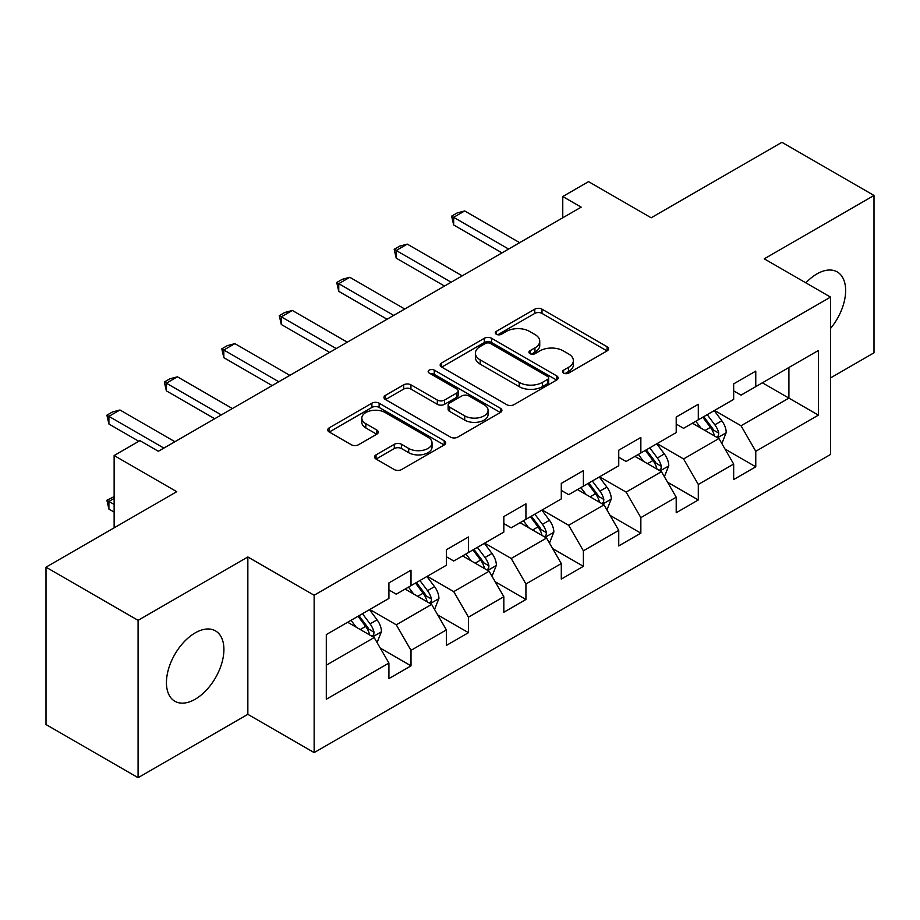 <?xml version="1.0" encoding="UTF-8"?>
<svg xmlns="http://www.w3.org/2000/svg" width="920" height="920" viewBox="0 0 920 920"><rect width="100%" height="100%" fill="white"/><g stroke="black" fill="none" stroke-linecap="round" stroke-linejoin="round"><path stroke-width="1.38" d="M563.603 373.083A3.576 2.07 0 0 0 568.663 373.083L607.073 350.911A5.117 2.955 0 0 0 608.58 348.818A5.117 2.955 0 0 0 607.073 346.736L542.006 309.166A5.117 2.955 0 0 0 534.773 309.166L496.363 331.338A3.576 2.07 0 0 0 495.305 332.798A3.576 2.07 0 0 0 496.363 334.259A3.576 2.07 0 0 0 501.423 334.259L506.391 331.395A16.364 9.441 0 0 1 529.529 331.395L534.957 334.523A16.364 9.441 0 0 1 539.741 341.205A16.364 9.441 0 0 1 534.957 347.886L529.977 350.75A3.576 2.07 0 0 0 528.931 352.21A3.576 2.07 0 0 0 529.977 353.671A3.576 2.07 0 0 0 535.037 353.671L540.017 350.808A16.364 9.441 0 0 1 563.155 350.808L568.572 353.935A16.364 9.441 0 0 1 573.367 360.617A16.364 9.441 0 0 1 568.572 367.298L563.603 370.162A3.576 2.07 0 0 0 562.557 371.622A3.576 2.07 0 0 0 563.603 373.083L563.603 370.162M195.178 699.234A40.629 23.46 120 0 0 221.72 663.435A40.629 23.46 120 0 0 215.487 630.879A40.629 23.46 120 0 0 195.178 632.891A40.629 23.46 120 0 0 168.624 668.69A40.629 23.46 120 0 0 174.857 701.247A40.629 23.46 120 0 0 195.178 699.234M830.541 328.44A40.629 23.46 120 0 0 837.223 271.917A40.629 23.46 120 0 0 816.914 273.93A40.629 23.46 120 0 0 805.862 282.865M376.05 454.859A5.117 2.955 0 0 0 374.555 456.941A5.117 2.955 0 0 0 376.05 459.034L394.312 469.568A5.117 2.955 0 0 0 401.546 469.568L444.21 444.947A5.117 2.955 0 0 0 445.705 442.853A5.117 2.955 0 0 0 444.21 440.772L379.132 403.19A5.117 2.955 0 0 0 371.898 403.19L329.233 427.823A5.117 2.955 0 0 0 327.738 429.916A5.117 2.955 0 0 0 329.233 431.997L351.291 444.728A5.117 2.955 0 0 0 358.524 444.728L376.774 434.194A5.117 2.955 0 0 0 378.281 432.101A5.117 2.955 0 0 0 376.774 430.019L365.838 423.706A13.673 7.9 0 0 1 361.836 418.117A13.673 7.9 0 0 1 370.277 410.826A13.673 7.9 0 0 1 385.181 412.539L428.03 437.276A13.673 7.9 0 0 1 432.032 442.853A13.673 7.9 0 0 1 423.591 450.144A13.673 7.9 0 0 1 408.687 448.442L401.546 444.314A5.117 2.955 0 0 0 394.312 444.314L376.05 454.859L376.05 459.034M830.541 377.913L874 352.82L874 195.465L781.919 142.301L651.164 217.787L588.547 181.642L562.764 196.523L581.175 207.161L158.343 451.283L139.921 440.645L114.137 455.538L114.137 527.838M138.08 620.333L138.08 777.699L247.848 714.334L247.848 556.968L138.08 620.333L46 567.18L176.755 491.682L114.137 455.538M247.848 556.968L314.145 595.24L830.541 297.103L830.541 454.468L314.145 752.606L314.145 595.24M874 195.465L764.244 258.83L830.541 297.103M506.747 404.662A5.117 2.955 0 0 0 513.981 404.662L556.646 380.029A5.117 2.955 0 0 0 558.141 377.936A5.117 2.955 0 0 0 556.646 375.854L491.567 338.284A5.117 2.955 0 0 0 484.334 338.284L441.68 362.905A5.117 2.955 0 0 0 440.174 364.998A5.117 2.955 0 0 0 441.68 367.08L506.747 404.662M430.629 373.865A3.576 2.07 0 0 1 434.263 374.359L434.263 370.116L500.422 408.308A5.117 2.955 0 0 1 501.917 410.4A5.117 2.955 0 0 1 500.422 412.482L457.769 437.115A5.117 2.955 0 0 1 450.535 437.115L385.457 399.544L385.457 395.37A5.117 2.955 0 0 0 383.962 397.452A5.117 2.955 0 0 0 385.457 399.544M385.457 395.37L403.719 384.824A5.117 2.955 0 0 1 410.941 384.824L437.334 400.062A5.117 2.955 0 0 0 444.567 400.062L456.676 393.07A5.117 2.955 0 0 0 458.171 390.988A5.117 2.955 0 0 0 456.676 388.895L429.203 373.037A3.576 2.07 0 0 1 428.156 371.577A3.576 2.07 0 0 1 430.364 369.667A3.576 2.07 0 0 1 434.263 370.116M138.08 777.699L46 724.534L46 567.18M380.259 648.094L411.01 665.85L411.01 650.325L446.372 629.912L446.372 645.438L468.475 632.672L468.475 617.147L503.826 596.735L503.826 612.26L525.929 599.495L525.929 583.981L561.292 563.558L561.292 579.082L583.395 566.329L583.395 550.804L618.746 530.391L618.746 545.916L640.849 533.151L640.849 517.626L676.211 497.214L676.211 512.739L698.303 499.974L698.303 484.46L733.665 464.036L733.665 479.561L755.769 466.808L755.769 451.283L818.386 415.127L818.386 350.485L788.911 367.494L788.911 398.118L818.386 415.127M411.01 665.85L388.918 678.603L388.918 663.078L326.301 699.234L326.301 634.581L388.918 598.437L388.918 582.912L411.01 570.159L411.01 585.672L446.372 565.259L446.372 549.734L468.475 536.981L468.475 552.506L503.826 532.093L503.826 516.568L525.929 503.803L525.929 519.328L561.292 498.916L561.292 483.391L583.395 470.637L583.395 486.151L618.746 465.738L618.746 450.213L640.849 437.46L640.849 452.985L676.211 432.572L676.211 417.047L698.303 404.282L698.303 419.808L733.665 399.395L733.665 383.87L755.769 371.116L755.769 386.63L818.386 350.485M405.122 589.076L431.641 604.394L396.278 624.806L369.759 609.488M388.918 589.927L396.278 594.182L411.01 585.672M396.278 624.806L411.01 650.325M431.641 604.394L446.372 629.912M462.576 555.91L489.095 571.216L453.744 591.629L427.213 576.322M446.372 556.761L453.744 561.004L468.475 552.506M453.744 591.629L468.475 617.147M489.095 571.216L503.826 596.735M520.041 522.732L546.56 538.039L511.198 558.463L484.679 543.145M503.826 523.583L511.198 527.838L525.929 519.328M511.198 558.463L525.929 583.981M546.56 538.039L561.292 563.558M577.495 489.555L604.014 504.873L568.652 525.285L542.133 509.967M561.292 490.406L568.652 494.661L583.395 486.151M568.652 525.285L583.395 550.804M604.014 504.873L618.746 530.391M634.949 456.389L661.48 471.695L626.117 492.108L599.598 476.801M618.746 457.24L626.117 461.483L640.849 452.985M626.117 492.108L640.849 517.626M661.48 471.695L676.211 497.214M692.415 423.211L718.934 438.518L683.571 458.942L657.053 443.624M676.211 424.062L683.571 428.317L698.303 419.808M683.571 458.942L698.303 484.46M718.934 438.518L733.665 464.036M762.393 382.812L788.911 398.118L741.037 425.764L714.518 410.447M733.665 390.885L741.037 395.14L755.769 386.63M741.037 425.764L755.769 451.283M247.848 714.334L314.145 752.606M562.764 196.523L562.764 217.787M326.301 665.206L374.175 637.56L347.656 622.254M374.175 637.56L388.918 663.078M725.018 449.052L755.769 466.808M667.552 482.218L698.303 499.974M610.098 515.395L640.849 533.151M552.632 548.573L583.395 566.329M495.178 581.739L525.929 599.495M437.713 614.917L468.475 632.672M565.029 373.589L568.572 371.542A16.364 9.441 0 0 0 573.367 364.872L573.367 360.617M539.741 341.205L539.741 345.46A16.364 9.441 0 0 1 534.957 352.13L531.415 354.177M607.016 350.945L542.006 313.409A5.117 2.955 0 0 0 534.773 313.409L497.789 334.765M556.577 380.063L491.567 342.527A5.117 2.955 0 0 0 484.334 342.527L441.738 367.126M547.607 379.397A3.576 2.07 0 0 0 548.653 377.936A3.576 2.07 0 0 0 547.607 376.475L490.486 343.493A3.576 2.07 0 0 0 485.426 343.493L480.182 346.529A16.364 9.441 0 0 0 475.387 353.199A16.364 9.441 0 0 0 480.182 359.881L519.225 382.421A16.364 9.441 0 0 0 542.363 382.421L547.607 379.397L547.607 383.651A3.576 2.07 0 0 0 548.653 382.191L548.653 377.936M475.387 353.199L475.387 357.454A16.364 9.441 0 0 0 480.182 364.136L480.182 359.881M547.607 383.651L542.363 386.676A16.364 9.441 0 0 1 519.225 386.676L480.182 364.136M385.526 399.579L403.719 389.079L403.719 384.824M458.171 390.988L458.171 395.243A5.117 2.955 0 0 1 456.676 397.325L444.567 404.317A5.117 2.955 0 0 1 437.334 404.317L410.941 389.079A5.117 2.955 0 0 0 403.719 389.079M434.263 374.359L500.353 412.528M464.726 415.874A13.673 7.9 0 0 0 479.63 417.588A13.673 7.9 0 0 0 488.072 410.297A13.673 7.9 0 0 0 484.069 404.708L468.97 395.991A5.117 2.955 0 0 0 461.736 395.991L449.627 402.983A5.117 2.955 0 0 0 448.132 405.076A5.117 2.955 0 0 0 449.627 407.157L464.726 415.874L464.726 420.129A13.673 7.9 0 0 0 479.63 421.843A13.673 7.9 0 0 0 488.072 414.541L488.072 410.297M448.132 405.076L448.132 409.331A5.117 2.955 0 0 0 449.627 411.412L449.627 407.157M464.726 420.129L449.627 411.412M432.032 442.853L432.032 447.108A13.673 7.9 0 0 1 423.591 454.399A13.673 7.9 0 0 1 408.687 452.686L401.546 448.569A5.117 2.955 0 0 0 394.312 448.569L376.119 459.068M361.836 418.117L361.836 422.372A13.673 7.9 0 0 0 365.838 427.961L365.838 423.706M376.705 434.228L365.838 427.961M444.141 444.981L379.132 407.445A5.117 2.955 0 0 0 371.898 407.445L329.303 432.043M721.844 443.566L726.225 432.526A13.8 7.969 -120 0 0 721.82 420.773L714.219 410.619M700.971 428.145L695.807 421.256M716.795 437.287L718.474 435.516L718.773 433.113A13.8 7.969 -120 0 0 714.817 424.81L707.216 414.667M703.765 416.656L712.195 427.915A7.026 4.059 60 0 1 713.471 430.054L718.773 433.113M702.799 417.22L710.401 427.363A13.8 7.969 60 0 1 714.357 435.666M508.622 249.044L453.663 217.315L453.663 224.974L451.639 216.154L457.159 212.957L464.715 210.945L519.673 242.673M501.986 252.873L453.663 224.974M464.715 210.945L453.663 217.315L451.639 216.154M664.389 476.732L668.771 465.704A13.8 7.969 -120 0 0 664.366 453.94L656.754 443.796M643.505 461.322L638.342 454.434M659.341 470.465L661.008 468.694L661.319 466.291A13.8 7.969 -120 0 0 657.363 457.987L649.761 447.833M646.3 449.834L654.741 461.092A7.026 4.059 60 0 1 656.018 463.231L661.319 466.291M645.345 450.386L652.947 460.541A13.8 7.969 60 0 1 656.891 468.843M606.924 509.91L611.306 498.87A13.8 7.969 -120 0 0 606.901 487.117L599.299 476.974M586.051 494.5L580.888 487.6M601.875 503.631L603.554 501.871L603.853 499.456A13.8 7.969 -120 0 0 599.909 491.153L592.307 481.01M588.846 483.011L597.275 494.27A7.026 4.059 60 0 1 598.552 496.397L603.853 499.456M587.88 483.563L595.481 493.706A13.8 7.969 60 0 1 599.438 502.009M451.156 282.221L396.209 250.493L396.209 258.152L394.185 249.32L399.705 246.134L407.261 244.111L462.208 275.839M444.532 286.051L396.209 258.152M407.261 244.111L396.209 250.493L394.185 249.32M393.702 315.399L338.744 283.67L338.744 291.329L336.72 282.498L342.24 279.312L349.796 277.288L404.754 309.016M387.067 319.228L338.744 291.329M349.796 277.288L338.744 283.67L336.72 282.498M549.47 543.087L553.851 532.047A13.8 7.969 -120 0 0 549.447 520.294L541.846 510.14M528.586 527.666L523.422 520.778M544.422 536.808L546.089 535.037L546.399 532.634A13.8 7.969 -120 0 0 542.443 524.331L534.842 514.188M531.38 516.178L539.822 527.436A7.026 4.059 60 0 1 541.098 529.575L546.399 532.634M530.426 516.741L538.028 526.884A13.8 7.969 60 0 1 541.972 535.187M492.004 576.253L496.386 565.225A13.8 7.969 -120 0 0 491.981 553.46L484.38 543.317M471.132 560.843L465.968 553.955M486.956 569.986L488.635 568.215L488.934 565.811A13.8 7.969 -120 0 0 484.989 557.509L477.388 547.354M473.926 549.355L482.356 560.613A7.026 4.059 60 0 1 483.632 562.752L488.934 565.811M472.96 549.907L480.562 560.061A13.8 7.969 60 0 1 484.518 568.365M434.55 609.431L438.932 598.391A13.8 7.969 -120 0 0 434.527 586.638L426.926 576.495M413.666 594.021L408.503 587.121M429.502 603.152L431.181 601.393L431.48 598.977A13.8 7.969 -120 0 0 427.524 590.674L419.922 580.531M416.461 582.532L424.902 593.791A7.026 4.059 60 0 1 426.178 595.918L431.48 598.977M415.506 583.084L423.108 593.227A13.8 7.969 60 0 1 427.053 601.53M336.237 348.565L281.29 316.836L281.29 324.495L279.266 315.675L284.786 312.478L292.341 310.466L347.288 342.194M329.613 352.394L281.29 324.495M292.341 310.466L281.29 316.836L279.266 315.675M278.783 381.742L223.824 350.014L223.824 357.673L221.8 348.841L227.332 345.655L234.876 343.631L289.834 375.36M272.147 385.572L223.824 357.673M234.876 343.631L223.824 350.014L221.8 348.841M221.329 414.92L166.37 383.191L166.37 390.85L164.346 382.018L169.867 378.833L177.422 376.809L232.369 408.537M214.693 418.749L166.37 390.85M177.422 376.809L166.37 383.191L164.346 382.018M377.085 642.608L381.466 631.568A13.8 7.969 -120 0 0 377.062 619.815L369.46 609.661M356.212 627.187L351.049 620.298M372.048 636.33L373.716 634.558L374.014 632.155A13.8 7.969 -120 0 0 370.07 623.852L362.468 613.709M359.007 615.698L367.436 626.957A7.026 4.059 60 0 1 368.724 629.096L374.014 632.155M358.041 616.262L365.642 626.405A13.8 7.969 60 0 1 369.598 634.708M114.137 498.41L108.905 501.423L114.137 504.447M108.905 509.082L106.881 500.25L108.905 501.423L108.905 509.082L114.137 512.095M106.881 500.25L114.137 496.604M163.863 448.086L108.905 416.357L108.905 424.016L106.881 415.196L112.412 411.999L119.956 409.986L174.915 441.715M138.816 441.289L108.905 424.016M119.956 409.986L108.905 416.357L106.881 415.196M568.572 371.542L568.572 367.298M529.977 353.671L529.977 350.75M534.957 352.13L534.957 347.886M496.363 334.259L496.363 331.338M534.773 313.409L534.773 309.166M542.006 313.409L542.006 309.166M607.073 350.911L607.073 346.736M441.68 367.08L441.68 362.905M484.334 342.527L484.334 338.284M491.567 342.527L491.567 338.284M556.646 380.029L556.646 375.854M519.225 386.676L519.225 382.421M542.363 386.676L542.363 382.421M410.941 389.079L410.941 384.824M437.334 404.317L437.334 400.062M444.567 404.317L444.567 400.062M456.676 397.325L456.676 393.07M500.422 412.482L500.422 408.308M394.312 448.569L394.312 444.314M401.546 448.569L401.546 444.314M408.687 452.686L408.687 448.442M376.774 434.194L376.774 430.019M329.233 431.997L329.233 427.823M371.898 407.445L371.898 403.19M379.132 407.445L379.132 403.19M444.21 444.947L444.21 440.772M717.577 437.736L726.133 432.791M714.817 424.81L721.82 420.773M705.007 430.479L710.401 427.363M660.111 470.913L668.679 465.968M657.363 457.987L664.366 453.94M647.542 463.657L652.947 460.541M602.657 504.079L611.213 499.134M599.909 491.153L606.901 487.117M590.088 496.823L595.481 493.706M545.192 537.257L553.759 532.312M542.443 524.331L549.447 520.294M532.622 530L538.028 526.884M487.738 570.434L496.294 565.49M484.989 557.509L491.981 553.46M475.168 563.178L480.562 560.061M430.272 603.601L438.84 598.655M427.524 590.674L434.527 586.638M417.703 596.344L423.108 593.227M372.818 636.778L381.386 631.833M370.07 623.852L377.062 619.815M360.249 629.521L365.642 626.405"/></g></svg>
